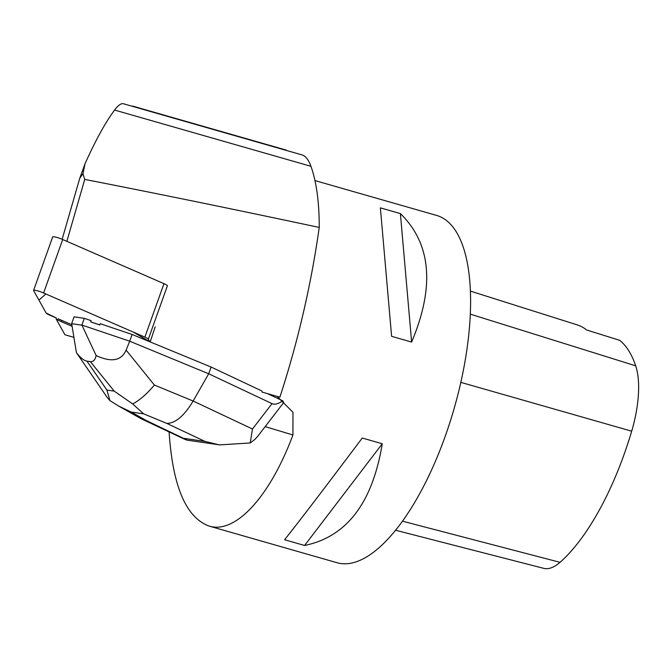 <?xml version="1.0" encoding="UTF-8"?>
<svg xmlns="http://www.w3.org/2000/svg" width="672" height="672" viewBox="0 0 672 672"><rect width="100%" height="100%" fill="white"/><g stroke="black" fill="none" stroke-linecap="round" stroke-linejoin="round"><path stroke-width="1.01" d="M33.6 290.38L52.702 236.897A7.165 1.008 19.7 0 1 62.706 239.518L163.968 283.651A7.165 1.008 19.7 0 1 167.437 285.676L148.336 339.158A7.165 1.008 -160.3 0 0 144.875 337.134L43.604 292.992A7.165 1.008 -160.3 0 0 33.6 290.38A7.165 1.008 -160.3 0 0 33.634 290.564L46.15 313.043A7.165 1.008 -160.3 0 0 49.61 315.067L56.372 318.016L46.15 313.034L38.951 300.115L45.847 293.966L133.14 332.018L149.78 341.762L148.336 339.158M58.162 318.797L71.837 324.752L58.162 318.797M267.548 393.649L282.685 400.781C278.334 403.922 274.772 404.872 272.017 403.628L208.69 373.775L211.1 367.038L261.904 390.986L262.063 392.078L279.888 397.177C297.998 341.46 311.119 284.878 319.242 227.438C235.729 209.647 157.559 193.637 84.739 179.407L82.975 173.695L85.067 163.632L79.775 178.198L62.152 239.274M66.864 241.324L84.739 179.407M155.198 326.852L150.158 341.914M73.912 337.369L64.932 334.757L56.112 318.906L57.775 319.88A10.76 1.512 -160.3 0 0 61.328 321.636L72.097 326.332M132.107 334.471L100.204 323.702L99.758 324.962A23.302 3.268 -160.3 0 0 90.661 321.896L91.115 320.636L84.311 318.335L81.9 325.072L129.704 341.208L132.107 334.471L211.1 367.038M90.661 321.896L99.758 324.962M123.354 103.732L302.173 154.955L123.354 103.732C121.078 103.202 118.146 105.311 114.568 110.057C105.571 122.144 95.735 140.003 85.067 163.632M314.975 180.583L436.624 215.435A180.642 70.006 106 0 1 453.919 409.282A180.642 70.006 106 0 1 337.142 562.758L209.068 526.067C235.41 534.29 269.875 496.852 292.933 434.977L292.967 412.289L277.074 396.371M169.1 431.928C172.662 486.175 185.984 517.558 209.068 526.067M391.616 336.328L380.377 207.858L400.394 213.587C431.214 243.743 434.96 286.574 411.625 342.065L391.616 336.328M284.584 539.742C298.04 522.917 323.938 489.014 362.258 438.035L382.267 443.764C372.515 502.933 346.626 536.836 304.601 545.471L284.584 539.742M302.173 154.955C305.676 156.047 308.599 159.827 310.951 166.303C316.512 182.045 319.276 202.423 319.242 227.438M470.366 291.094L577.307 324.904A176.148 68.258 -74 0 1 586.606 329.977L619.71 340.334A175.199 67.889 106 0 1 635.704 365.828A71.324 27.644 106 0 1 631.688 431.189A175.199 67.889 106 0 1 560.02 562.33A71.324 27.644 106 0 1 543.74 568.344L395.598 530.25M411.625 342.065L400.394 213.587M304.601 545.471L382.267 443.764M79.775 178.198L82.975 173.695M250.202 442.949L252.487 429.013L193.141 401.033L154.384 385.048L126.109 350.112L129.704 341.208L208.69 373.775L193.141 401.033C184.271 415.775 175.51 423.234 166.849 423.419L205.036 441.42L219.5 444.914L250.202 442.949L255.041 439.278L257.872 436.111L283.744 402.478L282.685 400.781M84.311 318.335L74.071 316.84L71.66 323.576L76.423 352.666L107.167 397.379M126.109 350.112C121.405 360.83 111.409 362.636 96.13 355.538L81.9 325.072M81.833 325.164L71.66 323.686M76.423 352.666C80.472 357.832 83.958 360.654 86.898 361.108L90.317 361.612C93.24 362.006 95.172 359.982 96.13 355.538M187.354 440.177L145.984 420.37L141.456 418.9L118.339 405.905M154.384 385.048C146.815 394.052 139.574 400.344 132.653 403.931L114.198 391.121L106.882 390.054L109.956 400.621L107.276 397.538M109.956 400.621L118.373 405.922L131.233 412.045L143.674 413.86L132.653 403.931M62.706 239.518L43.604 292.992M144.875 337.134L163.968 283.651M61.782 320.376L61.328 321.636M560.02 562.33L402.494 521.186M631.688 431.189L460.824 382.368M635.704 365.828L470.282 314.135M292.933 434.977L265.171 426.619M114.568 110.057L310.951 166.303M132.644 106.1L286.44 150.158M145.984 420.37L131.233 412.045M205.036 441.42L184.17 438.379M143.674 413.86L166.849 423.419M272.017 403.628L252.487 429.013M106.882 390.054L86.898 361.108M90.317 361.612L114.198 391.121M219.509 444.864L186.74 440.084M185.808 439.807L141.456 418.9"/></g></svg>
